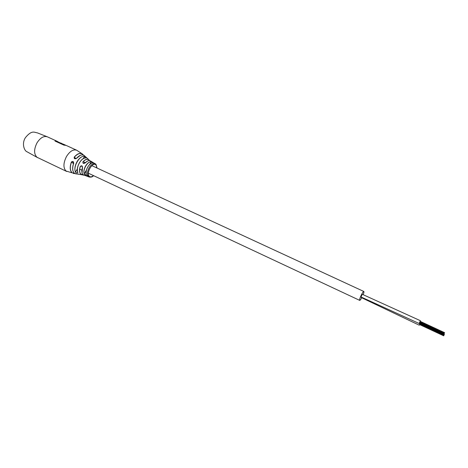 <?xml version="1.0" encoding="UTF-8"?>
<svg xmlns="http://www.w3.org/2000/svg" width="468" height="468" viewBox="0 0 468 468"><rect width="100%" height="100%" fill="white"/><g stroke="black" fill="none" stroke-linecap="round" stroke-linejoin="round"><path stroke-width="0.7" d="M361.518 295.326L361.003 296.946L362.261 294.29L361.518 295.326M420.241 321.352L420.422 320.72L362.261 294.29L361.548 295.261L361.021 296.964L419.129 323.493L419.527 322.891M361.302 297.092L361.273 297.56L361.302 297.092L361.273 297.56L419.252 325.19L419.644 324.599M363.162 294.705C363.888 292.816 364.11 291.739 363.835 291.482C363.355 291.482 362.53 292.629 361.355 294.928C359.927 297.958 359.371 299.772 359.693 300.374C360.067 300.421 360.746 299.555 361.729 297.777M443.956 335.281L443.693 335.819L443.956 335.281M444.155 334.842L444.255 334.55L444.155 334.842M420.001 323.505L419.656 324.277M419.679 324.225L419.831 323.909M420.083 323.148L419.252 325.19M420.176 323.189L444.255 334.55M444.038 334.965L419.977 323.558M444.167 333.561L443.904 334.099L444.167 333.561M419.743 322.13L419.539 322.563M420.094 321.475L444.454 332.941M419.562 322.51L419.714 322.189M443.968 334.076L444.401 334.275M420.422 320.72L419.129 323.493M90.786 161.167L90.511 160.974C88.961 160.185 87.194 160.834 85.211 162.917C83.444 163.847 82.684 163.467 82.935 161.776C85.129 159.424 87.077 158.716 88.78 159.652L84.158 155.487C81.894 154.183 79.326 155.171 76.454 158.447C74.699 159.167 73.962 158.716 74.254 157.09L74.348 158.424L76.454 158.447M93.191 162.876L91.096 161.741C92.705 162.32 93.348 162.694 93.033 162.876L92.98 162.87C89.587 162.326 84.673 170.644 86.276 174.628L86.287 174.599M86.27 157.95L84.474 156.353C85.989 157.178 86.539 157.704 86.135 157.938L86.065 157.927M71.51 161.998L71.423 161.957C72.932 161.01 73.687 161.478 73.675 163.367L73.008 161.583L71.516 162.004C69.755 167.006 69.972 170.598 72.171 172.774L74.827 173.511M82.07 172.867L82.497 167.661C81.508 170.984 81.724 173.347 83.158 174.751L80.894 174.219C79.332 172.686 79.11 170.118 80.227 166.514L80.326 166.544C79.221 170.112 79.437 172.651 80.982 174.172L83.111 174.716M73.511 163.66L71.516 162.004M83.128 174.734C81.707 173.417 81.485 171.054 82.456 167.638L81.865 165.9L80.326 166.544M87.481 176.225L88.417 176.629L87.498 176.202M86.135 157.938C83.754 157.81 81.496 159.477 79.361 162.94C77.425 166.585 76.922 169.755 77.846 172.44C77.618 173.318 76.816 173.219 75.447 172.142C74.348 169.235 74.868 165.766 76.998 161.723C79.373 157.897 81.865 156.107 84.474 156.353M93.033 162.876C91.143 162.946 89.37 164.35 87.709 167.082C86.182 169.937 85.72 172.47 86.311 174.675C86.089 175.459 85.369 175.202 84.158 173.909C83.515 171.633 83.983 169.012 85.562 166.052C87.288 163.215 89.136 161.782 91.096 161.741M86.346 175.909L87.481 176.319M77.928 174.154L80.525 174.47M80.227 166.514C81.648 165.274 82.409 165.654 82.497 167.661M87.463 175.576L86.796 175.377L87.463 175.576M87.323 175.869L88.23 176.459L87.323 175.869M88.955 176.939L87.686 176.36M93.553 175.635C92.67 176.898 91.184 177.354 89.101 177.009L87.68 176.372M58.003 141.757L55.019 141.061L63.841 145.098L66.193 145.431L76.653 150.216C73.236 149.152 69.861 151.24 66.509 156.47C63.274 162.975 63.104 167.825 66.006 171.019L72.084 172.821C69.867 170.621 69.644 167 71.423 161.957M61.197 143.325L64.953 144.864L61.062 143.477M63.87 144.542L65.14 145.115M64.953 144.864L65.549 145.203M57.57 141.664L61.214 143.325M60.992 143.056L61.612 143.407M89.593 164.537L91.125 161.846C87.475 161.314 82.602 169.843 84.269 173.88C85.123 174.915 85.814 175.243 86.334 174.868L86.287 174.658M83.246 158.64L84.497 156.447C79.642 155.037 72.762 167.023 75.541 172.107C76.524 172.984 77.296 173.16 77.863 172.628L77.811 172.423M89.657 160.659C88.025 158.588 85.808 158.985 83.006 161.852L82.988 163.069L85.153 162.934L82.976 163.057M82.21 166.169L82.456 167.632M59.828 142.869L57.488 141.798M64.964 145.092L61.115 143.46M86.387 170.165L84.158 173.909M77.366 168.913L75.447 172.142M25.407 137.656C32.064 129.484 34.65 132.666 37.358 132.853L47.408 136.843C43.834 135.702 40.383 137.686 37.048 142.787C33.86 149.157 33.813 153.972 36.913 157.225L66.748 171.481M84.743 156.014L84.158 155.487C84.433 155.47 81.286 152.96 76.407 158.424M74.254 157.09C77.261 153.679 79.964 152.632 82.356 153.949L83.474 155.119L82.356 153.949L76.653 150.216M89.101 177.009L88.622 176.705C86.943 174.751 87.106 171.768 89.107 167.743C91.178 164.455 93.231 163.133 95.267 163.765L95.782 164.11M73.043 171.083C72.37 168.925 72.569 166.345 73.634 163.35M73.675 163.367C72.154 167.959 72.4 171.247 74.412 173.224L76.395 173.938M96.97 168.006L95.958 164.871C92.547 161.396 85.58 173.628 89.411 176.389C90.511 177.196 91.857 176.927 93.442 175.582M79.712 174.353L84.228 175.254M74.892 173.546L73.283 173.447L74.892 173.546M63.788 144.735L61.021 143.471M61.173 143.36L59.822 142.921M57.546 141.699L55.382 141.225M55.224 141.155L57.593 141.669M78.004 174.102L78.601 174.137M86.147 174.002C85.901 169.603 87.545 166.081 91.067 163.437M77.694 172.031C76.079 167.971 79.969 159.611 84.123 158.237M85.182 162.905L87.574 161.05M76.079 158.652L74.33 157.16C78.051 153.112 81.075 152.422 83.403 155.089M76.424 158.43L80.397 155.288M363.835 291.482L91.868 165.649M85.392 162.648L83.942 161.981M359.693 300.374L88.353 173.201M81.894 170.171L79.817 169.2M444.214 334.597L420.059 323.341M443.88 335.322L419.737 324.061L443.886 335.31M443.693 335.819L419.574 324.564M443.711 335.691L419.568 324.423M444.6 332.672L420.153 321.311M444.413 332.988L419.948 321.615M444.073 333.725L419.62 322.341L444.085 333.719M443.88 334.234L419.457 322.856M443.904 334.099L419.445 322.715M444.237 333.362L419.773 321.984M85.158 162.905C89.242 158.956 90.078 161.255 90.511 160.974L95.946 164.239L97.081 168.059M79.689 174.348L75.617 173.833L74.389 173.213C72.37 171.3 72.119 168.012 73.622 163.344L73.359 161.846M83.146 174.745L88.674 176.816M47.408 136.843L57.394 141.412M37.697 157.704L27.056 151.79C24.617 151.187 21.341 143.986 25.395 137.68M76.395 158.436C75.172 158.88 74.482 158.868 74.33 158.4L74.33 158.4M86.094 157.921C81.795 156.739 75.371 167.597 77.799 172.394"/></g></svg>
